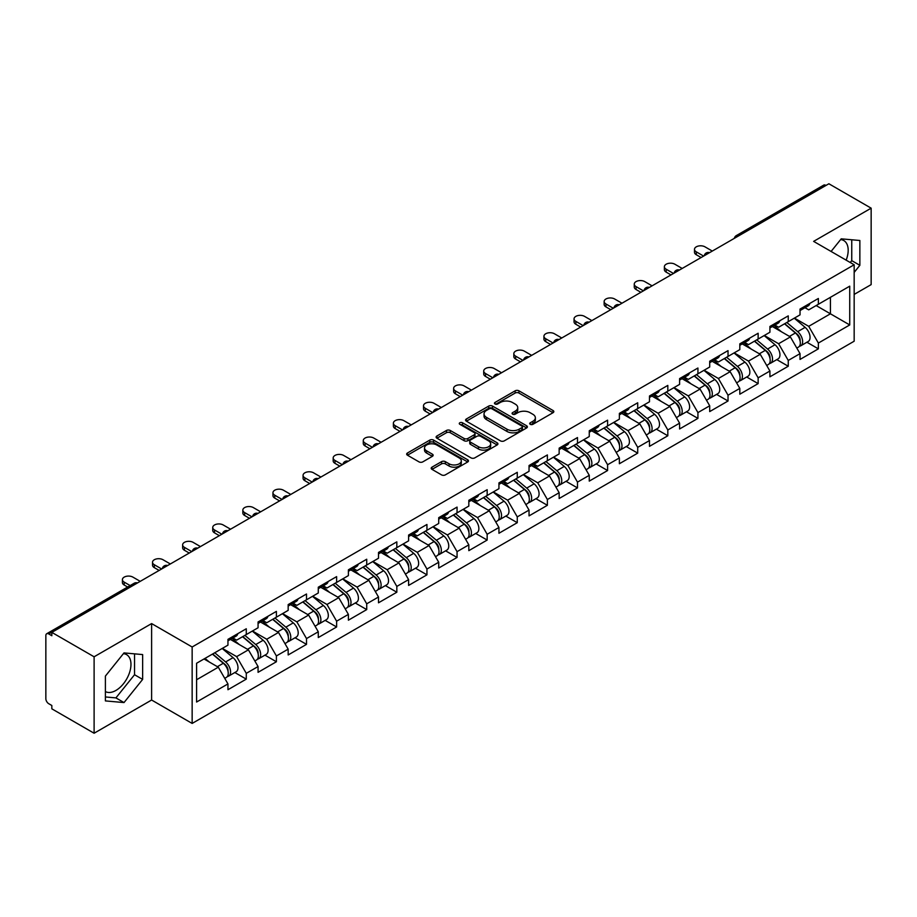 <?xml version="1.0" encoding="UTF-8"?>
<svg xmlns="http://www.w3.org/2000/svg" width="917" height="917" viewBox="0 0 917 917"><rect width="100%" height="100%" fill="white"/><g stroke="black" fill="none" stroke-linecap="round" stroke-linejoin="round"><path stroke-width="1.38" d="M530.255 424.319A1.88 1.077 0 0 0 532.915 424.319L553.043 412.696A2.682 1.547 0 0 0 553.822 411.607A2.682 1.547 0 0 0 553.043 410.518L518.942 390.825A2.682 1.547 0 0 0 515.148 390.825L495.02 402.448A1.88 1.077 0 0 0 494.469 403.216A1.88 1.077 0 0 0 495.02 403.973A1.88 1.077 0 0 0 497.667 403.973L500.281 402.471A8.574 4.952 0 0 1 512.397 402.471L515.239 404.11A8.574 4.952 0 0 1 517.75 407.618A8.574 4.952 0 0 1 515.239 411.114L512.637 412.616A1.88 1.077 0 0 0 512.087 413.384A1.88 1.077 0 0 0 512.637 414.152A1.88 1.077 0 0 0 515.285 414.152L517.899 412.65A8.574 4.952 0 0 1 530.015 412.65L532.857 414.289A8.574 4.952 0 0 1 535.368 417.785A8.574 4.952 0 0 1 532.857 421.281L530.255 422.794A1.88 1.077 0 0 0 529.705 423.562A1.88 1.077 0 0 0 530.255 424.319L530.255 422.794M105.398 691.567A21.286 12.288 120 0 0 115.909 690.444A21.286 12.288 120 0 0 129.824 671.68A21.286 12.288 120 0 0 126.557 654.623A21.286 12.288 120 0 0 123.417 653.661M840.625 239.578A21.286 12.288 -60 0 1 843.778 240.541A21.286 12.288 -60 0 1 846.162 260.153M431.976 467.166A2.682 1.547 0 0 0 431.196 468.266A2.682 1.547 0 0 0 431.976 469.355L441.547 474.88A2.682 1.547 0 0 0 445.341 474.88L467.693 461.973A2.682 1.547 0 0 0 468.472 460.884A2.682 1.547 0 0 0 467.693 459.784L433.592 440.103A2.682 1.547 0 0 0 429.798 440.103L407.446 453.009A2.682 1.547 0 0 0 406.667 454.098A2.682 1.547 0 0 0 407.446 455.199L419 461.87A2.682 1.547 0 0 0 422.794 461.87L432.354 456.345A2.682 1.547 0 0 0 433.145 455.245A2.682 1.547 0 0 0 432.354 454.156L426.623 450.843A7.164 4.138 0 0 1 424.525 447.92A7.164 4.138 0 0 1 428.95 444.103A7.164 4.138 0 0 1 436.767 444.997L459.211 457.961A7.164 4.138 0 0 1 461.308 460.884A7.164 4.138 0 0 1 456.884 464.701A7.164 4.138 0 0 1 449.078 463.807L445.341 461.652A2.682 1.547 0 0 0 441.547 461.652L431.976 467.166L431.976 469.355M151.614 623.583L94.107 656.79L51.833 632.386L828.876 183.767L871.15 208.17L813.631 241.377L854.163 264.772L192.146 646.989L151.614 623.583L151.614 700.026L192.146 723.433L192.146 646.989M500.464 440.871A2.682 1.547 0 0 0 504.258 440.871L526.61 427.964A2.682 1.547 0 0 0 527.39 426.863A2.682 1.547 0 0 0 526.61 425.775L492.509 406.082A2.682 1.547 0 0 0 488.715 406.082L466.363 418.989A2.682 1.547 0 0 0 465.584 420.089A2.682 1.547 0 0 0 466.363 421.178L500.464 440.871M460.575 424.731A1.88 1.077 0 0 1 462.477 424.995L497.117 444.986L474.8 457.87A2.682 1.547 0 0 1 471.006 457.87L436.905 438.188L436.905 435.999A2.682 1.547 0 0 0 436.125 437.088A2.682 1.547 0 0 0 436.905 438.188M436.905 435.999L446.476 430.474A2.682 1.547 0 0 1 450.258 430.474L464.094 438.464A2.682 1.547 0 0 0 467.876 438.464L474.227 434.796A2.682 1.547 0 0 0 475.006 433.707A2.682 1.547 0 0 0 474.227 432.606L459.83 424.296A1.88 1.077 0 0 1 459.279 423.528A1.88 1.077 0 0 1 460.437 422.531A1.88 1.077 0 0 1 462.477 422.76L497.152 442.785A2.682 1.547 0 0 1 497.931 443.874A2.682 1.547 0 0 1 497.152 444.963L497.152 442.785M192.146 723.433L854.163 341.216L854.163 264.772M234.832 672.528L246.283 679.13L246.283 673.342L236.643 656.629L222.35 648.376M246.283 679.13L227.955 689.722L227.955 683.922L196.593 702.032L196.593 663.255L227.955 645.144L227.955 639.355L246.283 628.764L246.283 634.564L258.067 627.767L258.067 621.967L276.395 611.387L276.395 617.175L288.167 610.378L288.167 604.59L306.507 593.998L306.507 599.798L318.279 593.001L318.279 587.201L336.619 576.621L336.619 582.41L348.391 575.612L348.391 569.824L366.72 559.232L366.72 565.032L378.503 558.235L378.503 552.435L396.832 541.855L396.832 547.644L408.604 540.847L408.604 535.058L426.944 524.467L426.944 530.267L438.716 523.469L438.716 517.669L457.056 507.09L457.056 512.878L468.828 506.081L468.828 500.292L487.156 489.701L487.156 495.489L498.94 488.692L498.94 482.904L517.268 472.312L517.268 478.112L529.04 471.315L529.04 465.515L547.38 454.935L547.38 460.724L559.152 453.926L559.152 448.138L577.492 437.547L577.492 443.347L589.264 436.549L589.264 430.749L607.593 420.169L607.593 425.958L619.376 419.161L619.376 413.372L637.705 402.781L637.705 408.581L649.477 401.784L649.477 395.984L667.817 385.404L667.817 391.192L679.589 384.395L679.589 378.606L697.929 368.015L697.929 373.815L709.701 367.018L709.701 361.218L728.029 350.638L728.029 356.426L739.813 349.629L739.813 343.841L758.141 333.249L758.141 339.049L769.913 332.252L769.913 326.452L788.253 315.872L788.253 321.661L800.025 314.863L800.025 309.075L818.365 298.483L818.365 304.284L849.727 286.173L849.727 324.95L818.365 343.061L808.714 326.337L794.431 318.096M806.914 342.236L818.365 348.85L818.365 343.061M818.365 348.85L800.025 359.441L800.025 353.641L788.253 360.438L778.602 343.726L764.319 335.484M776.802 359.624L788.253 366.238L788.253 360.438M788.253 366.238L769.913 376.818L769.913 371.03L758.141 377.827L748.49 361.103L734.208 352.862M746.69 377.002L758.141 383.615L758.141 377.827M758.141 383.615L739.813 394.207L739.813 388.407L728.029 395.204L718.389 378.492L704.107 370.25M716.578 394.39L728.029 401.004L728.029 395.204M728.029 401.004L709.701 411.584L709.701 405.795L697.929 412.593L688.277 395.88L673.995 387.627M686.478 411.779L697.929 418.381L697.929 412.593M697.929 418.381L679.589 428.973L679.589 423.173L667.817 429.97L658.165 413.258L643.883 405.016M656.366 429.156L667.817 435.77L667.817 429.97M667.817 435.77L649.477 446.35L649.477 440.561L637.705 447.358L628.053 430.646L613.771 422.393M626.254 446.545L637.705 453.147L637.705 447.358M637.705 453.147L619.376 463.738L619.376 457.938L607.593 464.736L597.953 448.023L583.67 439.782M596.142 463.922L607.593 470.536L607.593 464.736M607.593 470.536L589.264 481.116L589.264 475.327L577.492 482.124L567.841 465.412L553.559 457.159M566.041 481.31L577.492 487.913L577.492 482.124M577.492 487.913L559.152 498.504L559.152 492.716L547.38 499.513L537.729 482.789L523.447 474.548M535.929 498.688L547.38 505.301L547.38 499.513M547.38 505.301L529.04 515.893L529.04 510.093L517.268 516.89L507.617 500.178L493.335 491.925M505.817 516.076L517.268 522.69L517.268 516.89M517.268 522.69L498.94 533.27L498.94 527.481L487.156 534.279L477.516 517.555L463.234 509.313M475.705 533.453L487.156 540.067L487.156 534.279M487.156 540.067L468.828 550.659L468.828 544.858L457.056 551.656L447.404 534.943L433.122 526.702M445.605 550.842L457.056 557.456L457.056 551.656M457.056 557.456L438.716 568.036L438.716 562.247L426.944 569.044L417.292 552.321L403.01 544.079M415.493 568.219L426.944 574.833L426.944 569.044M426.944 574.833L408.604 585.424L408.604 579.624L396.832 586.422L387.18 569.709L372.898 561.468M385.381 585.608L396.832 592.222L396.832 586.422M396.832 592.222L378.503 602.801L378.503 597.013L366.72 603.81L357.08 587.098L342.786 578.845M355.269 602.996L366.72 609.599L366.72 603.81M366.72 609.599L348.391 620.19L348.391 614.39L336.619 621.187L326.968 604.475L312.686 596.233M325.168 620.373L336.619 626.987L336.619 621.187M336.619 626.987L318.279 637.567L318.279 631.779L306.507 638.576L296.856 621.864L282.574 613.611M295.056 637.762L306.507 644.364L306.507 638.576M306.507 644.364L288.167 654.956L288.167 649.156L276.395 655.953L266.744 639.241L252.462 630.999M264.944 655.139L276.395 661.753L276.395 655.953M276.395 661.753L258.067 672.333L258.067 666.544L246.283 673.342M232.907 637.98L236.643 640.135L246.283 634.564M236.643 656.629L248.415 649.832L230.396 639.424M258.067 666.544L248.415 649.832M263.019 620.591L266.744 622.746L276.395 617.175M266.744 639.241L278.516 632.443L260.508 622.047M288.167 649.156L278.516 632.443M293.131 603.214L296.856 605.369L306.507 599.798M296.856 621.864L308.628 615.066L290.62 604.658M318.279 631.779L308.628 615.066M323.231 585.825L326.968 587.98L336.619 582.41M326.968 604.475L338.74 597.678L320.721 587.281M348.391 614.39L338.74 597.678M353.343 568.448L357.08 570.603L366.72 565.032M357.08 587.098L368.852 580.301L350.833 569.893M378.503 597.013L368.852 580.301M383.455 551.06L387.18 553.215L396.832 547.644M387.18 569.709L398.952 562.912L380.945 552.515M408.604 579.624L398.952 562.912M413.567 533.683L417.292 535.837L426.944 530.267M417.292 552.321L429.064 545.523L411.057 535.127M438.716 562.247L429.064 545.523M443.668 516.294L447.404 518.449L457.056 512.878M447.404 534.943L459.176 528.146L441.157 517.75M468.828 544.858L459.176 528.146M473.78 498.917L477.516 501.072L487.156 495.489M477.516 517.555L489.288 510.758L471.269 500.361M498.94 527.481L489.288 510.758M503.892 481.528L507.617 483.683L517.268 478.112M507.617 500.178L519.389 493.38L501.381 482.972M529.04 510.093L519.389 493.38M534.003 464.151L537.729 466.295L547.38 460.724M537.729 482.789L549.501 475.992L531.493 465.595M559.152 492.716L549.501 475.992M564.104 446.762L567.841 448.917L577.492 443.347M567.841 465.412L579.613 458.615L561.594 448.207M589.264 475.327L579.613 458.615M594.216 429.374L597.953 431.529L607.593 425.958M597.953 448.023L609.725 441.226L591.706 430.83M619.376 457.938L609.725 441.226M624.328 411.997L628.053 414.152L637.705 408.581M628.053 430.646L639.825 423.849L621.818 413.441M649.477 440.561L639.825 423.849M654.44 394.608L658.165 396.763L667.817 391.192M658.165 413.258L669.937 406.46L651.93 396.064M679.589 423.173L669.937 406.46M684.541 377.231L688.277 379.386L697.929 373.815M688.277 395.88L700.049 389.083L682.03 378.675M709.701 405.795L700.049 389.083M714.652 359.842L718.389 361.997L728.029 356.426M718.389 378.492L730.161 371.694L712.142 361.298M739.813 388.407L730.161 371.694M744.764 342.465L748.49 344.62L758.141 339.049M748.49 361.103L760.262 354.306L742.254 343.909M769.913 371.03L760.262 354.306M774.876 325.077L778.602 327.231L788.253 321.661M778.602 343.726L790.374 336.929L772.366 326.532M800.025 353.641L790.374 336.929M825.988 185.44L738.552 235.91M737.325 236.62A4.092 2.361 120 0 1 738.357 235.807A4.092 2.361 60 0 0 736.317 235.6L823.741 185.119A4.092 2.361 60 0 1 825.793 185.326M804.977 307.699L808.714 309.854L818.365 304.284M808.714 326.337L830.424 313.809L830.424 297.314L849.727 286.173M816.141 305.556L849.727 324.95M854.163 294.414L871.15 284.614L871.15 208.17M94.107 656.79L94.107 733.233L51.833 708.83L51.833 705.494L48.75 703.706A4.092 2.361 -120 0 1 45.85 698.697L45.85 635.619A4.092 2.361 -120 0 1 46.698 633.75A4.092 2.361 -120 0 1 48.75 633.945L51.833 635.733L51.833 632.386M94.107 733.233L151.614 700.026M196.593 679.749L218.303 667.209L204.021 658.968M227.955 683.922L218.303 667.209M854.163 272.406L859.859 265.322L859.859 240.495L841.233 238.833L831.089 251.453M142.639 654.578L124.013 652.904L105.398 676.081L105.398 700.909L124.013 702.571L142.639 679.405L142.639 654.578M531 424.582L532.857 423.516A8.574 4.952 0 0 0 535.368 420.02L535.368 417.785M517.75 407.618L517.75 409.842A8.574 4.952 0 0 1 515.239 413.349L513.382 414.415M552.997 412.719L518.942 393.049A2.682 1.547 0 0 0 515.148 393.049L495.765 404.248M526.61 425.775L526.61 427.964L492.509 408.317A2.682 1.547 0 0 0 488.715 408.317L466.398 421.201M521.876 427.631A1.88 1.077 0 0 0 522.426 426.863A1.88 1.077 0 0 0 521.876 426.096L491.936 408.822A1.88 1.077 0 0 0 489.288 408.822L486.537 410.403A8.574 4.952 0 0 0 484.027 413.899A8.574 4.952 0 0 0 486.537 417.407L506.998 429.213A8.574 4.952 0 0 0 519.125 429.213L521.876 427.631L521.876 429.855A1.88 1.077 0 0 0 522.426 429.099L522.426 426.863M484.027 413.899L484.027 416.135A8.574 4.952 0 0 0 486.537 419.631L486.537 417.407M521.876 429.855L519.125 431.448A8.574 4.952 0 0 1 506.998 431.448L486.537 419.631M436.939 438.211L446.476 432.698L446.476 430.474M475.006 433.707L475.006 435.93A2.682 1.547 0 0 1 474.227 437.019L467.876 440.687A2.682 1.547 0 0 1 464.094 440.687L450.258 432.698A2.682 1.547 0 0 0 446.476 432.698M478.445 446.739A7.164 4.138 0 0 0 486.251 447.645A7.164 4.138 0 0 0 490.675 443.817A7.164 4.138 0 0 0 488.578 440.894L480.668 436.332A2.682 1.547 0 0 0 476.874 436.332L470.536 439.988A2.682 1.547 0 0 0 469.745 441.088A2.682 1.547 0 0 0 470.536 442.177L478.445 446.739L478.445 448.975A7.164 4.138 0 0 0 486.251 449.869A7.164 4.138 0 0 0 490.675 446.052L490.675 443.817M469.745 441.088L469.745 443.312A2.682 1.547 0 0 0 470.536 444.401L470.536 442.177M478.445 448.975L470.536 444.401M461.308 460.884L461.308 463.108A7.164 4.138 0 0 1 456.884 466.936A7.164 4.138 0 0 1 449.078 466.031L445.341 463.876A2.682 1.547 0 0 0 441.547 463.876L432.01 469.378M424.525 447.92L424.525 450.144A7.164 4.138 0 0 0 426.623 453.078L426.623 450.843M432.32 456.368L426.623 453.078M467.693 459.784L467.693 461.973L433.592 442.326A2.682 1.547 0 0 0 429.798 442.326L407.48 455.21M850.254 262.514L851.755 260.646L851.755 239.773M851.755 260.646L859.859 265.322M105.398 696.954L115.909 697.894L134.535 674.729L134.535 653.844M134.535 674.729L142.639 679.405M115.909 697.894L124.013 702.571M797.733 334.716L796.38 333.926M799.452 346.19A9.01 5.204 -120 0 0 800.77 345.789A9.01 5.204 -120 0 0 802.386 339.496A9.01 5.204 -120 0 0 797.698 331.645L786.832 322.486M800.77 345.789L808.198 341.502A9.01 5.204 -120 0 0 809.814 335.198A9.01 5.204 -120 0 0 805.126 327.358L794.26 318.188M784.734 323.69L797.125 334.143A5.456 3.152 60 0 1 800.082 340.872M796.816 348.07L798.455 347.119A9.01 5.204 -120 0 0 800.071 340.826A9.01 5.204 -120 0 0 795.383 332.986L784.516 323.816M781.387 331.736L774.051 325.546M712.303 251.075L704.967 246.833A6.144 3.542 0 0 0 698.273 246.065A6.144 3.542 0 0 0 694.49 249.344A6.144 3.542 0 0 0 696.29 251.854L696.29 254.743A6.144 3.542 180 0 1 694.49 252.244L694.49 249.344M701.115 257.528L696.29 254.743M802.444 307.676A9.01 5.204 60 0 1 800.77 310.129A9.01 5.204 60 0 1 800.025 310.439M809.871 303.389A9.01 5.204 60 0 1 808.198 305.842L800.77 310.129M703.614 256.084L696.29 251.854M767.621 352.094L766.268 351.314M769.352 363.579A9.01 5.204 -120 0 0 770.658 363.166A9.01 5.204 -120 0 0 772.274 356.873A9.01 5.204 -120 0 0 767.586 349.033L756.72 339.863M770.658 363.166L778.086 358.879A9.01 5.204 -120 0 0 779.702 352.587A9.01 5.204 -120 0 0 775.014 344.735L764.159 335.576M754.634 341.078L767.025 351.532A5.456 3.152 60 0 1 769.971 358.249M766.704 365.459L768.343 364.507A9.01 5.204 -120 0 0 769.959 358.215A9.01 5.204 -120 0 0 765.271 350.363L754.404 341.204M751.275 349.125L743.939 342.935M737.509 369.482L736.156 368.703M739.24 380.956A9.01 5.204 -120 0 0 740.546 380.555A9.01 5.204 -120 0 0 742.162 374.262A9.01 5.204 -120 0 0 737.474 366.41L726.608 357.252M740.546 380.555L747.974 376.268A9.01 5.204 -120 0 0 749.602 369.975A9.01 5.204 -120 0 0 744.902 362.123L734.047 352.953M724.522 358.455L736.913 368.909A5.456 3.152 60 0 1 739.859 375.638M736.592 382.836L738.231 381.896A9.01 5.204 -120 0 0 739.847 375.592A9.01 5.204 -120 0 0 735.159 367.751L724.292 358.581M721.163 366.502L713.839 360.324M707.408 386.859L706.056 386.08M709.128 398.345A9.01 5.204 -120 0 0 710.434 397.932A9.01 5.204 -120 0 0 712.062 391.639A9.01 5.204 -120 0 0 707.362 383.799L696.507 374.629M710.434 397.932L717.873 393.645A9.01 5.204 -120 0 0 719.49 387.352A9.01 5.204 -120 0 0 714.802 379.512L703.935 370.342M694.41 375.844L706.801 386.298A5.456 3.152 60 0 1 709.747 393.026M706.48 400.225L708.119 399.273A9.01 5.204 -120 0 0 709.747 392.98A9.01 5.204 -120 0 0 705.047 385.129L694.192 375.97M691.051 383.891L683.727 377.701M677.296 404.248L675.944 403.469M679.016 415.722A9.01 5.204 -120 0 0 680.334 415.321A9.01 5.204 -120 0 0 681.95 409.028A9.01 5.204 -120 0 0 677.262 401.176L666.395 392.017M680.334 415.321L687.761 411.034A9.01 5.204 -120 0 0 689.378 404.741A9.01 5.204 -120 0 0 684.69 396.889L673.823 387.731M664.298 393.221L676.689 403.675A5.456 3.152 60 0 1 679.646 410.403M676.379 417.602L678.018 416.662A9.01 5.204 -120 0 0 679.635 410.369A9.01 5.204 -120 0 0 674.946 402.517L664.08 393.347M660.951 401.268L653.615 395.089M647.184 421.625L645.832 420.846M648.915 433.111A9.01 5.204 -120 0 0 650.222 432.709A9.01 5.204 -120 0 0 651.838 426.405A9.01 5.204 -120 0 0 647.15 418.565L636.283 409.395M650.222 432.709L657.649 428.411A9.01 5.204 -120 0 0 659.266 422.118A9.01 5.204 -120 0 0 654.578 414.278L643.723 405.108M634.197 410.61L646.588 421.063A5.456 3.152 60 0 1 649.534 427.792M646.267 434.99L647.906 434.039A9.01 5.204 -120 0 0 649.523 427.746A9.01 5.204 -120 0 0 644.834 419.906L633.968 410.736M630.839 418.656L623.503 412.467M682.191 268.452L674.866 264.222A6.144 3.542 0 0 0 668.172 263.454A6.144 3.542 0 0 0 664.378 266.721A6.144 3.542 0 0 0 666.178 269.231L666.178 272.131A6.144 3.542 180 0 1 664.378 269.621L664.378 266.721M671.003 274.917L666.178 272.131M772.332 325.054A9.01 5.204 60 0 1 770.658 327.507A9.01 5.204 60 0 1 769.913 327.816M779.759 320.767A9.01 5.204 60 0 1 778.086 323.22L770.658 327.507M673.514 273.472L666.178 269.231M652.09 285.84L644.754 281.599A6.144 3.542 0 0 0 638.06 280.831A6.144 3.542 0 0 0 634.266 284.11A6.144 3.542 0 0 0 636.066 286.62L636.066 289.508A6.144 3.542 180 0 1 634.266 287.01L634.266 284.11M640.891 292.294L636.066 289.508M742.22 342.442A9.01 5.204 60 0 1 740.546 344.895A9.01 5.204 60 0 1 739.813 345.205M749.659 338.155A9.01 5.204 60 0 1 747.974 340.608L740.546 344.895M643.402 290.849L636.066 286.62M621.978 303.218L614.642 298.988A6.144 3.542 0 0 0 607.948 298.22A6.144 3.542 0 0 0 604.154 301.487A6.144 3.542 0 0 0 605.954 303.997L605.954 306.897A6.144 3.542 180 0 1 604.154 304.387L604.154 301.487M610.779 309.682L605.954 306.897M712.119 359.819A9.01 5.204 60 0 1 710.434 362.284A9.01 5.204 60 0 1 709.701 362.582M719.547 355.532A9.01 5.204 60 0 1 717.873 357.985L710.434 362.284M613.29 308.238L605.954 303.997M591.866 320.606L584.53 316.365A6.144 3.542 0 0 0 577.836 315.597A6.144 3.542 0 0 0 574.053 318.875A6.144 3.542 0 0 0 575.853 321.386L575.853 324.286A6.144 3.542 180 0 1 574.053 321.775L574.053 318.875M580.679 327.071L575.853 324.286M682.007 377.208A9.01 5.204 60 0 1 680.334 379.661A9.01 5.204 60 0 1 679.589 379.97M689.435 372.921A9.01 5.204 60 0 1 687.761 375.374L680.334 379.661M583.178 325.615L575.853 321.386M561.754 337.983L554.43 333.754A6.144 3.542 0 0 0 547.736 332.986A6.144 3.542 0 0 0 543.941 336.264A6.144 3.542 0 0 0 545.741 338.763L545.741 341.663A6.144 3.542 180 0 1 543.941 339.152L543.941 336.264M550.567 344.448L545.741 341.663M651.895 394.597A9.01 5.204 60 0 1 650.222 397.05A9.01 5.204 60 0 1 649.477 397.348M659.323 390.298A9.01 5.204 60 0 1 657.649 392.751L650.222 397.05M553.077 343.004L545.741 338.763M617.072 439.014L615.72 438.234M618.803 450.499A9.01 5.204 -120 0 0 620.11 450.087A9.01 5.204 -120 0 0 621.726 443.794A9.01 5.204 -120 0 0 617.038 435.942L606.171 426.783M620.11 450.087L627.537 445.8A9.01 5.204 -120 0 0 629.165 439.507A9.01 5.204 -120 0 0 624.466 431.655L613.611 422.496M604.085 427.987L616.476 438.441A5.456 3.152 60 0 1 619.422 445.169M616.155 452.368L617.794 451.428A9.01 5.204 -120 0 0 619.411 445.135A9.01 5.204 -120 0 0 614.722 437.283L603.856 428.124M600.727 436.033L593.402 429.855M531.654 355.372L524.318 351.131A6.144 3.542 0 0 0 517.624 350.363A6.144 3.542 0 0 0 513.829 353.641A6.144 3.542 0 0 0 515.629 356.151L515.629 359.051A6.144 3.542 180 0 1 513.829 356.541L513.829 353.641M520.455 361.837L515.629 359.051M621.783 411.974A9.01 5.204 60 0 1 620.11 414.427A9.01 5.204 60 0 1 619.376 414.736M629.222 407.687A9.01 5.204 60 0 1 627.537 410.14L620.11 414.427M522.965 360.381L515.629 356.151M586.96 456.391L585.619 455.611M588.691 467.876A9.01 5.204 -120 0 0 589.998 467.475A9.01 5.204 -120 0 0 591.625 461.182A9.01 5.204 -120 0 0 586.926 453.33L576.071 444.16M589.998 467.475L597.437 463.177A9.01 5.204 -120 0 0 599.053 456.884A9.01 5.204 -120 0 0 594.365 449.043L583.499 439.873M573.973 445.375L586.364 455.829A5.456 3.152 60 0 1 589.31 462.558M586.043 469.756L587.682 468.805A9.01 5.204 -120 0 0 589.31 462.512A9.01 5.204 -120 0 0 584.61 454.672L573.755 445.502M570.615 453.422L563.29 447.232M501.542 372.749L494.206 368.519A6.144 3.542 0 0 0 487.512 367.751A6.144 3.542 0 0 0 483.717 371.03A6.144 3.542 0 0 0 485.517 373.528L485.517 376.428A6.144 3.542 180 0 1 483.717 373.918L483.717 371.03M490.343 379.214L485.517 376.428M591.683 429.362A9.01 5.204 60 0 1 589.998 431.815A9.01 5.204 60 0 1 589.264 432.113M599.11 425.064A9.01 5.204 60 0 1 597.437 427.517L589.998 431.815M492.853 377.77L485.517 373.528M556.86 473.78L555.507 473M558.579 485.265A9.01 5.204 -120 0 0 559.897 484.852A9.01 5.204 -120 0 0 561.513 478.559A9.01 5.204 -120 0 0 556.825 470.719L545.959 461.549M559.897 484.852L567.325 480.565A9.01 5.204 -120 0 0 568.941 474.272A9.01 5.204 -120 0 0 564.253 466.421L553.387 457.262M543.861 462.753L556.252 473.206A5.456 3.152 60 0 1 559.21 479.935M555.931 487.133L557.582 486.193A9.01 5.204 -120 0 0 559.198 479.9A9.01 5.204 -120 0 0 554.51 472.049L543.643 462.89M540.514 470.799L533.178 464.621M471.43 390.138L464.094 385.897A6.144 3.542 0 0 0 457.4 385.129A6.144 3.542 0 0 0 453.617 388.407A6.144 3.542 0 0 0 455.417 390.917L455.417 393.817A6.144 3.542 180 0 1 453.617 391.307L453.617 388.407M460.242 396.603L455.417 393.817M561.571 446.739A9.01 5.204 60 0 1 559.897 449.192A9.01 5.204 60 0 1 559.152 449.502M568.998 442.452A9.01 5.204 60 0 1 567.325 444.905L559.897 449.192M462.741 395.147L455.417 390.917M526.748 491.157L525.395 490.377M528.479 502.642A9.01 5.204 -120 0 0 529.785 502.241A9.01 5.204 -120 0 0 531.402 495.948A9.01 5.204 -120 0 0 526.713 488.096L515.847 478.938M529.785 502.241L537.213 497.942A9.01 5.204 -120 0 0 538.829 491.65A9.01 5.204 -120 0 0 534.141 483.809L523.275 474.639M513.761 480.141L526.152 490.595A5.456 3.152 60 0 1 529.098 497.323M525.831 504.522L527.47 503.571A9.01 5.204 -120 0 0 529.086 497.278A9.01 5.204 -120 0 0 524.398 489.437L513.531 480.267M510.402 488.188L503.066 481.998M441.318 407.515L433.993 403.285A6.144 3.542 0 0 0 427.299 402.517A6.144 3.542 0 0 0 423.505 405.795A6.144 3.542 0 0 0 425.305 408.294L425.305 411.194A6.144 3.542 180 0 1 423.505 408.695L423.505 405.795M430.13 413.98L425.305 411.194M531.459 464.128A9.01 5.204 60 0 1 529.785 466.581A9.01 5.204 60 0 1 529.04 466.879M538.887 459.83A9.01 5.204 60 0 1 537.213 462.294L529.785 466.581M432.641 412.535L425.305 408.294M496.636 508.545L495.283 507.766M498.367 520.031A9.01 5.204 -120 0 0 499.673 519.618A9.01 5.204 -120 0 0 501.29 513.325A9.01 5.204 -120 0 0 496.601 505.485L485.735 496.315M499.673 519.618L507.101 515.331A9.01 5.204 -120 0 0 508.729 509.038A9.01 5.204 -120 0 0 504.029 501.186L493.174 492.028M483.649 497.518L496.04 507.984A5.456 3.152 60 0 1 498.986 514.701M495.719 521.911L497.358 520.959A9.01 5.204 -120 0 0 498.974 514.666A9.01 5.204 -120 0 0 494.286 506.814L483.419 497.656M480.29 505.565L472.966 499.387M411.217 424.903L403.881 420.674A6.144 3.542 0 0 0 397.187 419.894A6.144 3.542 0 0 0 393.393 423.173A6.144 3.542 0 0 0 395.193 425.683L395.193 428.583A6.144 3.542 180 0 1 393.393 426.073L393.393 423.173M400.018 431.368L395.193 428.583M501.347 481.505A9.01 5.204 60 0 1 499.673 483.958A9.01 5.204 60 0 1 498.94 484.268M508.786 477.218A9.01 5.204 60 0 1 507.101 479.671L499.673 483.958M402.529 429.913L395.193 425.683M466.524 525.922L465.183 525.143M468.255 537.408A9.01 5.204 -120 0 0 469.561 537.007A9.01 5.204 -120 0 0 471.189 530.714A9.01 5.204 -120 0 0 466.489 522.862L455.634 513.703M469.561 537.007L477 532.72A9.01 5.204 -120 0 0 478.617 526.415A9.01 5.204 -120 0 0 473.929 518.575L463.062 509.405M453.537 514.907L465.928 525.361A5.456 3.152 60 0 1 468.874 532.089M465.607 539.288L467.246 538.336A9.01 5.204 -120 0 0 468.874 532.043A9.01 5.204 -120 0 0 464.174 524.203L453.319 515.033M450.178 522.954L442.854 516.764M381.105 442.281L373.769 438.051A6.144 3.542 0 0 0 367.075 437.283A6.144 3.542 0 0 0 363.281 440.561A6.144 3.542 0 0 0 365.081 443.071L365.081 445.96A6.144 3.542 180 0 1 363.281 443.461L363.281 440.561M369.906 448.745L365.081 445.96M471.246 498.894A9.01 5.204 60 0 1 469.561 501.347A9.01 5.204 60 0 1 468.828 501.656M478.674 494.607A9.01 5.204 60 0 1 477 497.06L469.561 501.347M372.417 447.301L365.081 443.071M436.423 543.311L435.071 542.532M438.143 554.796A9.01 5.204 -120 0 0 439.461 554.384A9.01 5.204 -120 0 0 441.077 548.091A9.01 5.204 -120 0 0 436.389 540.251L425.522 531.081M439.461 554.384L446.888 550.097A9.01 5.204 -120 0 0 448.505 543.804A9.01 5.204 -120 0 0 443.817 535.952L432.95 526.794M423.425 532.296L435.816 542.749A5.456 3.152 60 0 1 438.773 549.466M435.495 556.676L437.145 555.725A9.01 5.204 -120 0 0 438.762 549.432A9.01 5.204 -120 0 0 434.073 541.58L423.207 532.422M420.078 540.342L412.742 534.153M350.993 459.669L343.657 455.44A6.144 3.542 0 0 0 336.963 454.672A6.144 3.542 0 0 0 333.18 457.938A6.144 3.542 0 0 0 334.98 460.449L334.98 463.349A6.144 3.542 180 0 1 333.18 460.838L333.18 457.938M339.806 466.134L334.98 463.349M441.134 516.271A9.01 5.204 60 0 1 439.461 518.724A9.01 5.204 60 0 1 438.716 519.033M448.562 511.984A9.01 5.204 60 0 1 446.888 514.437L439.461 518.724M342.305 464.69L334.98 460.449M406.311 560.7L404.959 559.92M408.042 572.174A9.01 5.204 -120 0 0 409.349 571.772A9.01 5.204 -120 0 0 410.965 565.48A9.01 5.204 -120 0 0 406.277 557.628L395.41 548.469M409.349 571.772L416.776 567.485A9.01 5.204 -120 0 0 418.393 561.193A9.01 5.204 -120 0 0 413.705 553.341L402.838 544.171M393.324 549.673L405.715 560.127A5.456 3.152 60 0 1 408.661 566.855M405.394 574.053L407.033 573.114A9.01 5.204 -120 0 0 408.65 566.809A9.01 5.204 -120 0 0 403.961 558.969L393.095 549.799M389.966 557.719L382.63 551.541M320.881 477.058L313.557 472.817A6.144 3.542 0 0 0 306.863 472.049A6.144 3.542 0 0 0 303.068 475.327A6.144 3.542 0 0 0 304.868 477.837L304.868 480.726A6.144 3.542 180 0 1 303.068 478.227L303.068 475.327M309.694 483.511L304.868 480.726M411.022 533.66A9.01 5.204 60 0 1 409.349 536.113A9.01 5.204 60 0 1 408.604 536.422M418.45 529.373A9.01 5.204 60 0 1 416.776 531.826L409.349 536.113M312.204 482.067L304.868 477.837M376.199 578.077L374.847 577.297M377.93 589.562A9.01 5.204 -120 0 0 379.237 589.15A9.01 5.204 -120 0 0 380.853 582.857A9.01 5.204 -120 0 0 376.165 575.016L365.298 565.846M379.237 589.15L386.665 584.863A9.01 5.204 -120 0 0 388.292 578.57A9.01 5.204 -120 0 0 383.593 570.729L372.738 561.559M363.212 567.061L375.603 577.515A5.456 3.152 60 0 1 378.549 584.232M375.282 591.442L376.921 590.491A9.01 5.204 -120 0 0 378.538 584.198A9.01 5.204 -120 0 0 373.849 576.346L362.983 567.187M359.854 575.108L352.529 568.918M290.781 494.435L283.445 490.205A6.144 3.542 0 0 0 276.751 489.437A6.144 3.542 0 0 0 272.957 492.704A6.144 3.542 0 0 0 274.756 495.214L274.756 498.114A6.144 3.542 180 0 1 272.957 495.604L272.957 492.704M279.582 500.9L274.756 498.114M380.91 551.037A9.01 5.204 60 0 1 379.237 553.501A9.01 5.204 60 0 1 378.503 553.799M388.35 546.75A9.01 5.204 60 0 1 386.665 549.203L379.237 553.501M282.092 499.456L274.756 495.214M346.087 595.465L344.746 594.686M347.818 606.939A9.01 5.204 -120 0 0 349.125 606.538A9.01 5.204 -120 0 0 350.752 600.245A9.01 5.204 -120 0 0 346.053 592.393L335.198 583.235M349.125 606.538L356.564 602.251A9.01 5.204 -120 0 0 358.18 595.958A9.01 5.204 -120 0 0 353.492 588.106L342.626 578.948M333.1 584.438L345.491 594.892A5.456 3.152 60 0 1 348.437 601.621M345.17 608.819L346.809 607.879A9.01 5.204 -120 0 0 348.437 601.586A9.01 5.204 -120 0 0 343.737 593.735L332.882 584.565M329.742 592.485L322.417 586.307M260.669 511.824L253.333 507.582A6.144 3.542 0 0 0 246.639 506.814A6.144 3.542 0 0 0 242.845 510.093A6.144 3.542 0 0 0 244.644 512.603L244.644 515.492A6.144 3.542 180 0 1 242.845 512.993L242.845 510.093M249.47 518.288L244.644 515.492M350.81 568.425A9.01 5.204 60 0 1 349.125 570.878A9.01 5.204 60 0 1 348.391 571.188M358.238 564.138A9.01 5.204 60 0 1 356.564 566.591L349.125 570.878M251.98 516.833L244.644 512.603M315.987 612.843L314.634 612.063M317.706 624.328A9.01 5.204 -120 0 0 319.024 623.927A9.01 5.204 -120 0 0 320.641 617.622A9.01 5.204 -120 0 0 315.952 609.782L305.086 600.612M319.024 623.927L326.452 619.628A9.01 5.204 -120 0 0 328.068 613.335A9.01 5.204 -120 0 0 323.38 605.495L312.514 596.325M302.988 601.827L315.379 612.281A5.456 3.152 60 0 1 318.337 619.009M315.058 626.208L316.709 625.256A9.01 5.204 -120 0 0 318.325 618.964A9.01 5.204 -120 0 0 313.637 611.123L302.77 601.953M299.641 609.874L292.305 603.684M230.557 529.201L223.221 524.971A6.144 3.542 0 0 0 216.527 524.203A6.144 3.542 0 0 0 212.744 527.481A6.144 3.542 0 0 0 214.544 529.98L214.544 532.88A6.144 3.542 180 0 1 212.744 530.37L212.744 527.481M219.358 535.666L214.544 532.88M320.698 585.803A9.01 5.204 60 0 1 319.024 588.267A9.01 5.204 60 0 1 318.279 588.565M328.126 581.516A9.01 5.204 60 0 1 326.452 583.969L319.024 588.267M221.868 534.221L214.544 529.98M285.875 630.231L284.522 629.452M287.606 641.717A9.01 5.204 -120 0 0 288.912 641.304A9.01 5.204 -120 0 0 290.529 635.011A9.01 5.204 -120 0 0 285.84 627.159L274.974 618.001M288.912 641.304L296.34 637.017A9.01 5.204 -120 0 0 297.956 630.724A9.01 5.204 -120 0 0 293.268 622.872L282.402 613.714M272.888 619.204L285.279 629.658A5.456 3.152 60 0 1 288.225 636.387M284.958 643.585L286.597 642.645A9.01 5.204 -120 0 0 288.213 636.352A9.01 5.204 -120 0 0 283.525 628.5L272.658 619.342M269.529 627.251L262.193 621.073M200.445 546.589L193.12 542.348A6.144 3.542 0 0 0 186.426 541.58A6.144 3.542 0 0 0 182.632 544.858A6.144 3.542 0 0 0 184.432 547.369L184.432 550.269A6.144 3.542 180 0 1 182.632 547.758L182.632 544.858M189.257 553.054L184.432 550.269M290.586 603.191A9.01 5.204 60 0 1 288.912 605.644A9.01 5.204 60 0 1 288.167 605.954M298.014 598.904A9.01 5.204 60 0 1 296.34 601.357L288.912 605.644M191.768 551.598L184.432 547.369M255.763 647.608L254.41 646.829M257.494 659.094A9.01 5.204 -120 0 0 258.8 658.693A9.01 5.204 -120 0 0 260.417 652.4A9.01 5.204 -120 0 0 255.728 644.548L244.862 635.378M258.8 658.693L266.228 654.394A9.01 5.204 -120 0 0 267.856 648.101A9.01 5.204 -120 0 0 263.156 640.261L252.301 631.091M242.776 636.593L255.167 647.047A5.456 3.152 60 0 1 258.113 653.775M254.846 660.974L256.485 660.022A9.01 5.204 -120 0 0 258.101 653.729A9.01 5.204 -120 0 0 253.413 645.889L242.546 636.719M239.417 644.64L232.093 638.45M170.344 563.966L163.008 559.737A6.144 3.542 0 0 0 156.314 558.969A6.144 3.542 0 0 0 152.52 562.247A6.144 3.542 0 0 0 154.32 564.746L154.32 567.646A6.144 3.542 180 0 1 152.52 565.136L152.52 562.247M159.145 570.431L154.32 567.646M260.474 620.58A9.01 5.204 60 0 1 258.8 623.033A9.01 5.204 60 0 1 258.067 623.331M267.913 616.281A9.01 5.204 60 0 1 266.228 618.734L258.8 623.033M161.656 568.987L154.32 564.746M225.651 664.997L224.31 664.217M227.382 676.482A9.01 5.204 -120 0 0 228.688 676.07A9.01 5.204 -120 0 0 230.316 669.777A9.01 5.204 -120 0 0 225.616 661.936L214.761 652.766M228.688 676.07L236.127 671.783A9.01 5.204 -120 0 0 237.744 665.49A9.01 5.204 -120 0 0 233.056 657.638L222.189 648.479M212.664 653.97L225.055 664.424A5.456 3.152 60 0 1 228.001 671.152M224.734 678.351L226.373 677.411A9.01 5.204 -120 0 0 228.001 671.118A9.01 5.204 -120 0 0 223.301 663.266L212.446 654.108M209.305 662.017L205.007 658.395M140.232 581.355L132.896 577.114A6.144 3.542 0 0 0 126.202 576.346A6.144 3.542 0 0 0 122.408 579.624A6.144 3.542 0 0 0 124.208 582.135L124.208 585.035A6.144 3.542 180 0 1 122.408 582.524L122.408 579.624M127.646 587.018L124.208 585.035M230.373 637.957A9.01 5.204 60 0 1 228.688 640.41A9.01 5.204 60 0 1 227.955 640.719M237.801 633.67A9.01 5.204 60 0 1 236.127 636.123L228.688 640.41M130.157 585.562L124.208 582.135M136.369 583.579L48.75 633.945M137.218 583.097A4.092 2.361 -60 0 0 136.174 583.476A4.092 2.361 -120 0 0 134.134 583.269L46.698 633.75M707.213 254.009A4.092 2.361 120 0 1 708.256 253.184A4.092 2.361 -60 0 1 709.288 252.805M677.101 271.398A4.092 2.361 120 0 1 678.144 270.572A4.092 2.361 -60 0 1 679.176 270.194M646.989 288.775A4.092 2.361 120 0 1 648.032 287.949A4.092 2.361 -60 0 1 649.076 287.571M616.889 306.163A4.092 2.361 120 0 1 617.92 305.338A4.092 2.361 -60 0 1 618.964 304.96M586.777 323.541A4.092 2.361 120 0 1 587.82 322.715A4.092 2.361 -60 0 1 588.852 322.337M556.665 340.929A4.092 2.361 120 0 1 557.708 340.104A4.092 2.361 -60 0 1 558.74 339.726M526.553 358.306A4.092 2.361 120 0 1 527.596 357.481A4.092 2.361 -60 0 1 528.639 357.114M496.452 375.695A4.092 2.361 120 0 1 497.484 374.87A4.092 2.361 -60 0 1 498.527 374.491M466.34 393.072A4.092 2.361 120 0 1 467.383 392.258A4.092 2.361 -60 0 1 468.415 391.88M436.228 410.461A4.092 2.361 120 0 1 437.271 409.635A4.092 2.361 -60 0 1 438.303 409.257M406.116 427.838A4.092 2.361 120 0 1 407.159 427.024A4.092 2.361 -60 0 1 408.203 426.646M376.016 445.226A4.092 2.361 120 0 1 377.047 444.401A4.092 2.361 -60 0 1 378.091 444.023M345.904 462.615A4.092 2.361 120 0 1 346.947 461.79A4.092 2.361 -60 0 1 347.979 461.411M315.792 479.992A4.092 2.361 120 0 1 316.835 479.167A4.092 2.361 -60 0 1 317.867 478.789M285.68 497.381A4.092 2.361 120 0 1 286.723 496.555A4.092 2.361 -60 0 1 287.766 496.177M255.579 514.758A4.092 2.361 120 0 1 256.611 513.933A4.092 2.361 -60 0 1 257.654 513.554M225.467 532.147A4.092 2.361 120 0 1 226.51 531.321A4.092 2.361 -60 0 1 227.542 530.943M195.355 549.524A4.092 2.361 120 0 1 196.398 548.698A4.092 2.361 -60 0 1 197.43 548.332M165.243 566.912A4.092 2.361 120 0 1 166.286 566.087A4.092 2.361 -60 0 1 167.33 565.709M532.857 423.516L532.857 421.281M512.637 414.152L512.637 412.616M515.239 413.349L515.239 411.114M495.02 403.973L495.02 402.448M515.148 393.049L515.148 390.825M518.942 393.049L518.942 390.825M553.043 412.696L553.043 410.518M466.363 421.178L466.363 418.989M488.715 408.317L488.715 406.082M492.509 408.317L492.509 406.082M506.998 431.448L506.998 429.213M519.125 431.448L519.125 429.213M450.258 432.698L450.258 430.474M464.094 440.687L464.094 438.464M467.876 440.687L467.876 438.464M474.227 437.019L474.227 434.796M462.477 424.995L462.477 422.76M441.547 463.876L441.547 461.652M445.341 463.876L445.341 461.652M449.078 466.031L449.078 463.807M432.354 456.345L432.354 454.156M407.446 455.199L407.446 453.009M429.798 442.326L429.798 440.103M433.592 442.326L433.592 440.103M797.698 331.645L805.126 327.358M789.457 336.401L795.383 332.986M767.586 349.033L775.014 344.735M759.356 353.779L765.271 350.363M737.474 366.41L744.902 362.123M729.244 371.167L735.159 367.751M707.362 383.799L714.802 379.512M699.132 388.544L705.047 385.129M677.262 401.176L684.69 396.889M669.02 405.933L674.946 402.517M647.15 418.565L654.578 414.278M638.92 423.322L644.834 419.906M617.038 435.942L624.466 431.655M608.808 440.699L614.722 437.283M586.926 453.33L594.365 449.043M578.696 458.087L584.61 454.672M556.825 470.719L564.253 466.421M548.584 475.464L554.51 472.049M526.713 488.096L534.141 483.809M518.483 492.853L524.398 489.437M496.601 505.485L504.029 501.186M488.371 510.23L494.286 506.814M466.489 522.862L473.929 518.575M458.259 527.619L464.174 524.203M436.389 540.251L443.817 535.952M428.147 544.996L434.073 541.58M406.277 557.628L413.705 553.341M398.047 562.385L403.961 558.969M376.165 575.016L383.593 570.729M367.935 579.762L373.849 576.346M346.053 592.393L353.492 588.106M337.823 597.15L343.737 593.735M315.952 609.782L323.38 605.495M307.711 614.539L313.637 611.123M285.84 627.159L293.268 622.872M277.61 631.916L283.525 628.5M255.728 644.548L263.156 640.261M247.498 649.305L253.413 645.889M225.616 661.936L233.056 657.638M217.386 666.682L223.301 663.266M736.317 235.6A4.092 4.092 0 0 0 734.345 238.34M709.563 252.656A4.092 4.092 0 0 0 704.233 255.728M679.451 270.034A4.092 4.092 0 0 0 674.133 273.106M649.351 287.422A4.092 4.092 0 0 0 644.021 290.494M619.239 304.799A4.092 4.092 0 0 0 613.909 307.883M589.127 322.188A4.092 4.092 0 0 0 583.797 325.26M559.015 339.565A4.092 4.092 0 0 0 553.696 342.649M528.914 356.954A4.092 4.092 0 0 0 523.584 360.026M498.802 374.331A4.092 4.092 0 0 0 493.472 377.414M468.69 391.719A4.092 4.092 0 0 0 463.36 394.791M438.578 409.097A4.092 4.092 0 0 0 433.26 412.18M408.478 426.485A4.092 4.092 0 0 0 403.148 429.557M378.366 443.874A4.092 4.092 0 0 0 373.036 446.946M348.254 461.251A4.092 4.092 0 0 0 342.924 464.323M318.142 478.64A4.092 4.092 0 0 0 312.823 481.712M288.041 496.017A4.092 4.092 0 0 0 282.711 499.089M257.929 513.405A4.092 4.092 0 0 0 252.599 516.477M227.817 530.783A4.092 4.092 0 0 0 222.487 533.866M197.705 548.171A4.092 4.092 0 0 0 192.387 551.243M167.605 565.548A4.092 4.092 0 0 0 162.275 568.632M137.493 582.937A4.092 4.092 0 0 0 134.134 583.269"/></g></svg>
